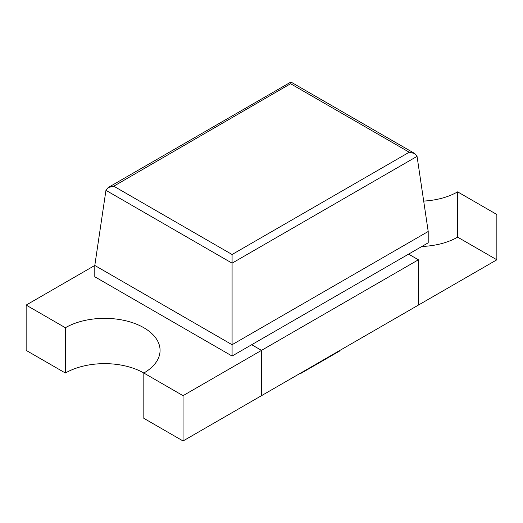 <?xml version="1.0" encoding="UTF-8"?>
<svg xmlns="http://www.w3.org/2000/svg" width="523" height="523" viewBox="0 0 523 523"><rect width="100%" height="100%" fill="white"/><g stroke="black" fill="none" stroke-linecap="round" stroke-linejoin="round"><path stroke-width="0.78" d="M65.375 373.023L65.375 327.731L26.15 305.086L26.15 350.377L65.375 373.023A55.471 32.027 180 0 1 143.825 373.023L143.825 418.322L183.05 440.967L496.85 259.794L457.625 237.148A55.471 32.027 180 0 1 421.871 246.464M457.625 237.148L457.625 191.856A55.471 32.027 180 0 1 423.695 201.087M457.625 191.856L496.85 214.502L496.85 259.794M339.95 350.377L300.725 373.023L300.725 373.481L339.95 350.835L339.95 350.377M300.333 373.252L300.725 373.481M428.206 231.486L417.053 156.364L414.785 153.546L409.234 152.219L232.081 254.505L232.081 344.716L94.794 265.455L94.794 276.778L232.081 356.039L428.206 242.809L428.206 231.486L232.081 344.716L232.081 356.039M232.081 254.505L113.766 186.195L108.215 187.515L105.947 190.333L94.794 265.455L26.15 305.086M113.766 186.195L290.919 83.543M183.05 440.967L183.05 395.669L143.825 373.023A55.471 32.027 180 0 0 160.071 350.377A55.471 32.027 180 0 0 125.827 320.789A55.471 32.027 180 0 0 65.375 327.731M418.4 305.086L418.4 259.794L261.5 350.377L251.694 344.716L261.5 350.377L261.5 395.669L261.5 350.377L183.05 395.669M408.594 254.132L418.4 259.794M417.053 156.364L232.081 263.161L105.947 190.333M290.919 83.909L409.234 152.219M108.215 187.515L290.919 82.033L414.785 153.546"/></g></svg>
